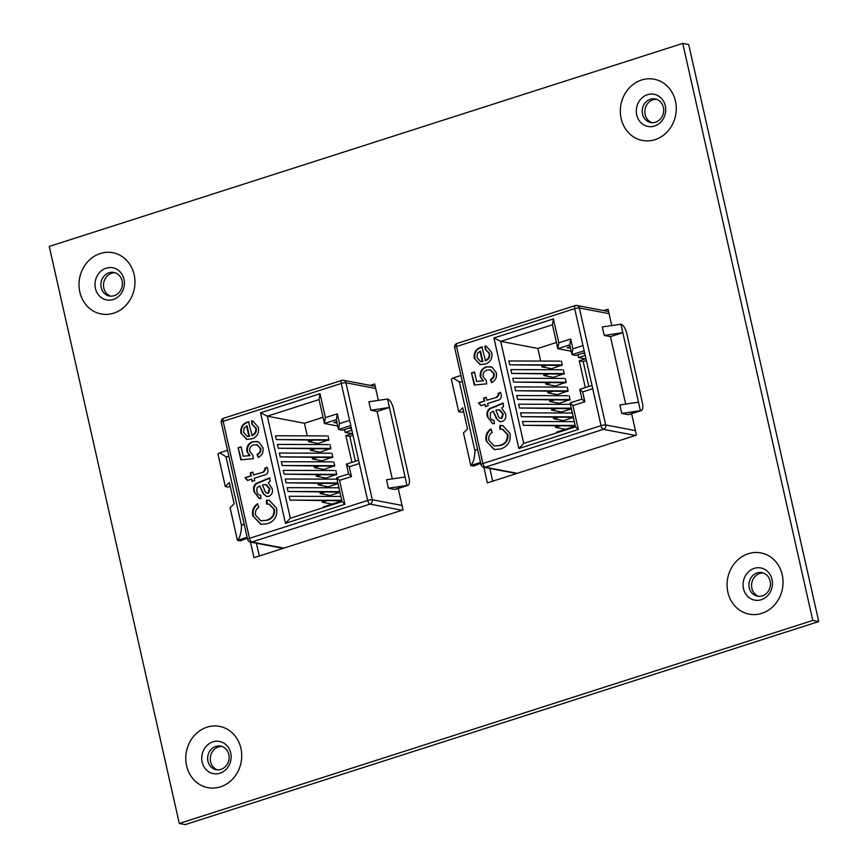<?xml version="1.0" encoding="UTF-8"?>
<svg xmlns="http://www.w3.org/2000/svg" width="868" height="868" viewBox="0 0 868 868"><rect width="100%" height="100%" fill="white"/><g stroke="black" fill="none" stroke-linecap="round" stroke-linejoin="round"><path stroke-width="1.3" d="M483.867 467.299L487.382 482.89L636.439 435.128L631.611 413.689M611.745 325.554L608.056 309.171L603.629 310.581M250.472 542.099L253.988 557.701L403.045 509.928L398.217 488.5M378.361 400.365L374.661 383.971L370.245 385.381M812.795 620.436L682.747 43.4L49.259 246.436L179.296 823.461L812.795 620.436L818.741 621.564L688.704 44.539L682.747 43.4M492.699 481.197L489.823 468.438M259.304 555.997L256.429 543.238M179.296 823.461L185.253 824.6L818.741 621.564M114.218 295.684A11.989 10.709 100.8 0 1 109.379 295.999A11.989 10.709 100.8 0 1 100.872 284.91A11.989 10.709 100.8 0 1 109.042 272.758A11.989 10.709 100.8 0 1 113.882 272.443A11.989 10.709 100.8 0 1 122.388 283.532A11.989 10.709 100.8 0 1 114.218 295.684M115.173 272.791A11.989 10.709 -79.2 0 0 111.679 273.257A11.989 10.709 -79.2 0 0 103.509 284.661A11.989 10.709 -79.2 0 0 110.713 296.151M220.96 769.363A11.989 10.709 100.8 0 1 216.132 769.677A11.989 10.709 100.8 0 1 207.626 758.589A11.989 10.709 100.8 0 1 215.796 746.437A11.989 10.709 100.8 0 1 220.624 746.133A11.989 10.709 100.8 0 1 229.141 757.221A11.989 10.709 100.8 0 1 220.96 769.363M221.926 746.469A11.989 10.709 -79.2 0 0 218.421 746.936A11.989 10.709 -79.2 0 0 210.262 758.339A11.989 10.709 -79.2 0 0 217.467 769.84M655.524 122.193A11.989 10.709 100.8 0 1 650.696 122.507A11.989 10.709 100.8 0 1 642.19 111.419A11.989 10.709 100.8 0 1 650.36 99.267A11.989 10.709 100.8 0 1 655.199 98.963A11.989 10.709 100.8 0 1 663.705 110.041A11.989 10.709 100.8 0 1 655.524 122.193M656.49 99.299A11.989 10.709 -79.2 0 0 652.996 99.766A11.989 10.709 -79.2 0 0 644.826 111.169A11.989 10.709 -79.2 0 0 652.031 122.659M762.278 595.882A11.989 10.709 100.8 0 1 757.449 596.186A11.989 10.709 100.8 0 1 748.932 585.097A11.989 10.709 100.8 0 1 757.113 572.945A11.989 10.709 100.8 0 1 761.941 572.641A11.989 10.709 100.8 0 1 770.448 583.73A11.989 10.709 100.8 0 1 762.278 595.882M763.243 572.989A11.989 10.709 -79.2 0 0 759.739 573.455A11.989 10.709 -79.2 0 0 751.58 584.858A11.989 10.709 -79.2 0 0 758.773 596.349M368.922 401.765L370.831 410.238L389.439 407.472L387.529 398.998L368.922 401.765M258.621 441.899L262.896 447.454C263.731 452.119 262.147 455.45 258.132 457.447L257.102 454.279C259.608 453.118 260.639 451.11 260.216 448.289L256.744 444.622L253.662 444.893C250.537 445.935 249.257 448.17 249.81 451.61L252.87 455.288L253.315 458.651L240.848 459.845L238.125 447.779L241.098 446.825L243.214 456.232L249.507 455.602L246.935 451.566C246.393 446.608 248.335 443.32 252.751 441.693L258.621 441.899M269.449 477.942L270.176 481.208L268.32 482.847L272.194 488.727C273.029 492.362 271.89 494.901 268.776 496.333L266.574 496.507L263.004 493.556L259.782 485.95L257.004 487.729L256.874 491.407C257.221 493.794 258.458 495.042 260.574 495.118L261.018 498.482L259.141 498.395L254.064 491.679C252.979 488.261 253.684 485.516 256.19 483.411L269.449 477.942M259.955 495.085L260.574 495.118M359.341 463.523L349.24 466.767L351.442 476.565L339.54 480.373L344.921 504.275L285.464 523.328L260.552 412.799L320.01 393.736L325.402 417.638L337.305 413.819L339.518 423.617L349.63 420.383L367.652 500.445A3.548 1.432 72.2 0 0 369.985 504.134L251.839 542.001L283.879 548.12M266.346 520.192C271.836 518.76 274.375 515.136 273.962 509.31L269.069 504.156L266.563 504.037L266.509 500.207L269.286 500.402L276.567 508.116C277.695 516.135 274.57 521.353 267.17 523.773L260.736 524.326L252.816 515.809C251.807 510.742 253.315 506.76 257.34 503.852L258.848 507.205C256.027 509.071 254.921 511.708 255.528 515.125L260.736 520.735L266.932 520.301C272.422 518.88 274.961 515.245 274.548 509.429L273.962 509.31M263.102 471.942L265 469.555L264.642 468.297L267.062 467.179L267.832 469.393C268.364 472.734 266.997 474.688 263.731 475.23L254.237 478.279L254.747 480.557L252.078 481.414L251.557 479.136L247.445 480.449L245.015 477.736L250.83 475.87L250.168 472.941L252.838 472.084L253.499 475.013L263.688 472.051L265.586 469.664L265 469.555M251.579 435.432C254.78 434.163 256.147 431.743 255.68 428.163L251.915 424.17L251.492 420.882L252.87 421.013L258.36 427.36C259.25 433.24 257.036 437.081 251.72 438.882L246.707 439.36L240.881 433.143C240.208 427.392 242.487 423.671 247.738 421.978L248.498 421.75L252.165 435.541C255.366 434.282 256.733 431.852 256.266 428.271L255.68 428.163M351.214 427.414L342.469 430.213L338.563 429.465L336.35 419.678L324.448 423.486L319.066 399.595L267.322 416.173L290.324 518.229L342.057 501.65L336.675 477.747L348.578 473.928L346.375 464.13L358.603 460.214M351.497 428.651L348.893 428.163M337.793 426.036L324.448 423.486L325.402 417.638M351.844 430.213L345.139 432.362L351.952 433.664L345.876 435.606L351.898 462.362M352.994 435.324L349.782 436.354L345.876 435.606M337.142 423.15L333.757 422.499L336.773 421.533M244.092 523.719L241.532 525.683C241.282 532.8 239.915 537.693 237.431 540.352L230.074 507.726L234.132 503.755L229.358 482.565L225.3 486.525L217.944 453.888L219.658 452.814L225.995 456.709L228.968 456.601M247.326 538.073L240.273 540.894L237.431 540.352L247.141 537.249M225.3 486.525L228.143 487.067L230.194 486.243M328.538 444.579L277.434 444.427L278.292 448.235L330.806 448.387L317.287 453.183M330.599 448.908L278.292 448.235M332.433 461.863L281.33 461.711L282.187 465.53L334.701 465.682L321.182 470.478M334.495 466.203L282.187 465.53M336.99 479.158L285.225 479.006L286.082 482.825L337.858 482.977M337.967 483.498L286.082 482.825M340.885 496.453L289.12 496.301L289.988 500.12L341.753 500.272M341.873 500.793L289.988 500.12M320.325 452.206L310.549 450.34L310.212 448.854M322.267 460.854L312.491 458.988L312.154 457.501M324.22 469.501L314.444 467.635L314.108 466.149M326.162 478.149L316.397 476.282L316.06 474.796M328.115 486.796L318.339 484.93L318.003 483.433M330.057 495.444L320.292 493.577L319.956 492.08M332.01 504.08L322.234 502.214L321.898 500.727M318.372 443.559L308.596 441.693L308.259 440.206M323.048 417.291L304.44 423.259L307.283 435.866M304.44 423.259L267.322 416.173L260.552 412.799M341.894 500.912L323.287 506.879L323.449 507.606M338.943 487.805L287.178 487.653L288.035 491.472L339.8 491.624M339.92 492.145L288.035 491.472M334.386 470.51L283.283 470.358L284.14 474.178L336.654 474.329L323.124 479.125M336.448 474.85L284.14 474.178M330.491 453.215L279.377 453.063L280.245 456.883L332.759 457.035L319.229 461.83M332.553 457.555L280.245 456.883M326.596 435.931L275.481 435.779L276.339 439.588L328.853 439.75L315.334 444.535M328.657 440.271L276.339 439.588M315.149 448.864L310.549 450.34M329.949 444.579L330.806 448.387M317.091 457.512L312.491 458.988M331.891 453.226L332.759 457.035M319.044 466.159L314.444 467.635M333.844 461.874L334.701 465.682M320.986 474.807L316.397 476.282M335.797 470.521L336.654 474.329M336.947 478.962L336.339 479.158M322.939 483.454L318.339 484.93M325.077 487.762L337.999 483.628M338.9 487.61L338.281 487.805M324.892 492.102L320.292 493.577M327.03 496.409L339.952 492.275M340.842 496.257L340.234 496.453M326.835 500.749L322.234 502.214M313.196 440.217L308.596 441.693M327.995 435.931L328.853 439.75M388.408 488.228L386.499 479.754L405.096 476.988L407.005 485.462A8.864 3.58 72.2 0 0 407.808 485.418L395.45 489.378A8.864 3.58 -107.8 0 1 394.658 489.422L407.005 485.462L388.408 488.228L394.658 489.422M392.282 478.886L377.081 411.432L370.831 410.238M350.791 425.548L338.563 429.465L339.518 423.617M345.139 432.362L344.509 429.562M349.782 436.354L355.392 461.244M387.529 398.998A8.864 3.58 72.2 0 1 393.345 408.22L409.002 477.726A8.864 3.58 72.2 0 1 407.808 485.418M405.096 476.988L389.439 407.472L377.081 411.432M336.35 419.678L337.305 413.819M319.066 399.595L320.01 393.736M290.324 518.229L285.464 523.328M342.057 501.65L344.921 504.275M336.675 477.747L339.54 480.373M348.578 473.928L351.442 476.565M346.375 464.13L349.24 466.767M274.548 509.429L269.351 504.21M267.138 504.004L267.094 500.326L266.509 500.207M267.094 500.326L269.579 500.456M261.029 524.38L252.816 515.809M253.402 515.918C252.393 510.851 253.901 506.869 257.926 503.961M261.029 520.778L266.932 520.301M266.856 496.55L263.004 493.556M263.59 493.664L259.782 485.95M259.445 498.438L254.064 491.679M254.649 491.787C253.564 488.38 254.27 485.624 256.776 483.53L256.19 483.411M256.776 483.53L270.035 478.062M267.268 493.219L268.462 493.241L269.937 488.944L266.368 484.659L263.319 484.821L262.451 485.082L264.48 489.693C264.892 491.939 266.02 493.089 267.876 493.132L269.351 488.836L265.782 484.55M269.937 488.944L269.351 488.836M268.462 493.241L267.55 493.295M265.586 469.664L264.642 468.297M265.228 468.405L267.203 467.494M252.599 481.252L251.557 479.136M247.814 480.329L245.015 477.736M245.601 477.845L250.83 475.87M251.416 475.989L250.168 472.941M250.754 473.049L252.903 472.366M263.688 472.051L253.499 475.013M258.61 457.23L257.102 454.279M257.688 454.398C260.194 453.226 261.225 451.23 260.801 448.398L260.216 448.289M260.801 448.398L257.036 444.687M241.391 459.79L238.125 447.779M238.711 447.899L241.163 447.107M249.507 455.602L243.214 456.232M250.093 455.711L246.935 451.566M247.521 451.675C246.979 446.716 248.921 443.429 253.347 441.812L252.751 441.693M253.347 441.812L257.232 441.432M256.266 428.271L251.915 424.17M252.501 424.289L251.492 420.882M252.078 421.002L253.141 421.067M247 439.414L240.881 433.143M241.467 433.262C240.794 427.501 243.073 423.779 248.324 422.087L247.738 421.978M248.324 422.087L249.083 421.859M247.423 436.387L249.496 436.398L247.141 425.96L244.092 427.924L243.55 432.307L247.13 436.344L248.91 436.289L246.555 425.852M249.496 436.398L248.91 436.289M602.316 326.965L604.226 335.439L622.823 332.672L620.913 324.198L602.316 326.965M492.015 367.099L496.279 372.654C497.125 377.32 495.541 380.651 491.527 382.647L490.496 379.479C493.002 378.307 494.033 376.311 493.61 373.49L490.138 369.822L487.056 370.094C483.932 371.135 482.641 373.37 483.205 376.81L486.264 380.488L486.709 383.84L474.243 385.045L471.519 372.98L474.492 372.025L476.608 381.432L482.901 380.802L480.329 376.755C479.787 371.808 481.729 368.52 486.145 366.893L492.015 367.099M502.832 403.143L503.57 406.408L501.715 408.047L505.588 413.917C506.413 417.562 505.284 420.101 502.171 421.533L499.968 421.707L496.398 418.756L493.176 411.15L490.398 412.929L490.268 416.597C490.615 418.994 491.852 420.242 493.968 420.318L494.413 423.671L492.536 423.595L487.458 416.868C486.373 413.461 487.078 410.705 489.585 408.611L502.832 403.143M493.349 420.286L493.968 420.318M592.725 388.723L582.634 391.967L584.837 401.754L572.934 405.573L578.316 429.476L518.858 448.528L493.946 337.999L553.404 318.936L558.797 342.838L570.699 339.019L572.902 348.817L583.003 345.583L601.047 425.645A3.548 1.432 72.2 0 0 603.379 429.334L485.234 467.201L517.274 473.32M499.74 445.392C505.23 443.96 507.769 440.336 507.357 434.51L502.464 429.356L499.946 429.237L499.903 425.407L502.68 425.602L509.961 433.316C511.089 441.335 507.954 446.543 500.565 448.973L494.131 449.526L486.21 441.009C485.201 435.942 486.709 431.96 490.735 429.042L492.243 432.405C489.422 434.271 488.315 436.908 488.923 440.326L494.131 445.935L500.326 445.501C505.816 444.08 508.355 440.445 507.943 434.629L507.357 434.51M496.496 397.132L498.395 394.756L498.037 393.497L500.456 392.369L501.227 394.593C501.747 397.935 500.38 399.888 497.125 400.43L487.632 403.479L488.141 405.757L485.472 406.615L484.952 404.336L480.829 405.649L478.409 402.936L484.214 401.07L483.563 398.141L486.232 397.284L486.894 400.213L497.082 397.251L498.981 394.864L498.395 394.756M484.973 360.632C488.174 359.363 489.541 356.943 489.075 353.363L485.31 349.37L484.886 346.082L486.264 346.213L491.755 352.56C492.644 358.441 490.431 362.281 485.114 364.083L480.102 364.56L474.275 358.343C473.592 352.592 475.881 348.871 481.132 347.178L481.892 346.95L485.559 360.741C488.76 359.482 490.127 357.052 489.661 353.471L489.075 353.363M584.609 352.614L575.864 355.413L571.958 354.665L569.744 344.867L557.842 348.686L552.449 324.784L500.717 341.374L523.719 443.429L575.451 426.85L570.07 402.947L581.972 399.128L579.77 389.331L591.998 385.414M584.891 353.851L582.287 353.352M571.177 351.236L557.842 348.686L558.797 342.838M585.238 355.403L578.533 357.562L585.347 358.853L579.271 360.806L585.292 387.562M586.388 360.524L583.177 361.555L579.271 360.806M570.526 348.35L567.151 347.699L570.168 346.733M477.487 448.919L474.926 450.883C474.677 458 473.31 462.894 470.825 465.552L463.469 432.915L467.526 428.955L462.752 407.765L458.695 411.725L451.338 379.088L453.053 378.014L459.389 381.898L462.362 381.801M480.72 463.273L473.668 466.094L470.825 465.552L480.536 462.449M458.695 411.725L461.537 412.267L463.588 411.443M561.932 369.768L510.829 369.616L511.686 373.435L564.2 373.587L550.681 378.383M563.994 374.108L511.686 373.435M565.827 387.063L514.724 386.911L515.581 390.73L568.095 390.882L554.576 395.678M567.889 391.403L515.581 390.73M570.385 404.358L518.619 404.206L519.476 408.025L571.242 408.177M571.361 408.698L519.476 408.025M574.28 421.653L522.514 421.501L523.371 425.309L575.148 425.472M575.256 425.993L523.371 425.309M553.708 377.406L543.943 375.54L543.607 374.054M555.661 386.054L545.885 384.188L545.549 382.701M557.614 394.701L547.838 392.835L547.502 391.349M559.556 403.349L549.78 401.483L549.444 399.985M561.509 411.996L551.733 410.13L551.397 408.633M563.451 420.633L553.686 418.767L553.35 417.28M565.404 429.28L555.629 427.414L555.292 425.928M551.766 368.759L541.99 366.893L541.654 365.406M556.442 342.491L537.834 348.459L540.677 361.066M537.834 348.459L500.717 341.374L493.946 337.999M575.289 426.112L556.681 432.08L556.844 432.806M572.337 413.005L520.572 412.853L521.429 416.673L573.195 416.824M573.314 417.345L521.429 416.673M567.78 395.71L516.666 395.558L517.534 399.378L570.048 399.53L556.518 404.314M569.842 400.05L517.534 399.378M563.885 378.415L512.771 378.264L513.628 382.083L566.142 382.235L552.623 387.03M565.947 382.755L513.628 382.083M559.99 361.131L508.876 360.979L509.733 364.788L562.247 364.951L548.728 369.735M562.041 365.461L509.733 364.788M548.543 374.065L543.943 375.54M563.343 369.779L564.2 373.587M550.486 382.712L545.885 384.188M565.285 378.426L566.142 382.235M552.439 391.359L547.838 392.835M567.238 387.074L568.095 390.882M554.381 400.007L549.78 401.483M569.18 395.721L570.048 399.53M570.341 404.162L569.723 404.358M556.334 408.654L551.733 410.13M558.471 412.962L571.394 408.828M572.294 412.81L571.676 413.005M558.287 417.302L553.686 418.767M560.413 421.609L573.336 417.465M574.236 421.457L573.629 421.653M560.229 425.938L555.629 427.414M546.59 365.417L541.99 366.893M561.39 361.131L562.247 364.951M621.792 413.428L619.882 404.944L638.49 402.188L640.4 410.662A8.864 3.58 72.2 0 0 641.202 410.618L628.844 414.579A8.864 3.58 -107.8 0 1 628.052 414.622L640.4 410.662L621.792 413.428L628.052 414.622M625.676 404.087L610.475 336.632L604.226 335.439M584.186 350.748L571.958 354.665L572.902 348.817M578.533 357.562L577.904 354.762M583.177 361.555L588.786 386.444M620.913 324.198A8.864 3.58 72.2 0 1 626.739 333.421L642.396 402.926A8.864 3.58 72.2 0 1 641.202 410.618M638.49 402.188L622.823 332.672L610.475 336.632M583.003 345.583L574.692 308.661L456.546 346.527L482.912 463.512L601.047 425.645A3.548 0.694 167.3 0 1 605.701 424.951L635.43 430.626M569.744 344.867L570.699 339.019M552.449 324.784L553.404 318.936M523.719 443.429L518.858 448.528M575.451 426.85L578.316 429.476M570.07 402.947L572.934 405.573M581.972 399.128L584.837 401.754M579.77 389.331L582.634 391.967M507.943 434.629L502.746 429.41M500.532 429.204L500.489 425.526L499.903 425.407M500.489 425.526L502.973 425.656M494.424 449.581L486.21 441.009M486.796 441.118C485.787 436.051 487.295 432.069 491.321 429.161M494.424 445.978L500.326 445.501M500.25 421.75L496.398 418.756M496.984 418.864L493.176 411.15M492.829 423.638L487.458 416.868M488.044 416.987C486.959 413.58 487.664 410.824 490.17 408.719L489.585 408.611M490.17 408.719L503.418 403.262M500.662 418.419L501.856 418.441L503.331 414.144L499.762 409.859L496.713 410.021L495.845 410.282L497.874 414.893C498.286 417.139 499.415 418.289 501.27 418.333L502.746 414.036L499.176 409.75M503.331 414.144L502.746 414.036M501.856 418.441L500.944 418.495M498.981 394.864L498.037 393.497M498.623 393.605L500.597 392.694M485.993 406.452L484.952 404.336M481.208 405.53L478.409 402.936M478.995 403.045L484.214 401.07M484.8 401.179L483.563 398.141M484.149 398.249L486.297 397.566M497.082 397.251L486.894 400.213M492.004 382.43L490.496 379.479M491.082 379.598C493.588 378.426 494.619 376.43 494.196 373.598L493.61 373.49M494.196 373.598L490.431 369.887M474.785 384.991L471.519 372.98M472.105 373.088L474.557 372.307M482.901 380.802L476.608 381.432M483.487 380.911L480.329 376.755M480.915 376.875C480.373 371.916 482.315 368.629 486.731 367.001L486.145 366.893M486.731 367.001L490.626 366.632M489.661 353.471L485.31 349.37M485.896 349.489L484.886 346.082M485.472 346.202L486.536 346.267M480.395 364.614L474.275 358.343M474.861 358.462C474.178 352.701 476.467 348.979 481.718 347.287L481.132 347.178M481.718 347.287L482.478 347.059M480.818 361.587L482.89 361.598L480.536 351.16L477.487 353.124L476.944 357.507L480.525 361.544L482.304 361.489L479.95 351.052M482.89 361.598L482.304 361.489M727.883 592.236A31.183 27.863 -79.2 0 0 774.462 605.007A31.183 27.863 -79.2 0 0 762.82 553.35A31.183 27.863 -79.2 0 0 727.883 592.236M621.141 118.558A31.183 27.863 -79.2 0 0 667.709 131.318A31.183 27.863 -79.2 0 0 656.067 79.661A31.183 27.863 -79.2 0 0 621.141 118.558M186.577 765.728A31.183 27.863 -79.2 0 0 233.145 778.487A31.183 27.863 -79.2 0 0 221.503 726.831A31.183 27.863 -79.2 0 0 186.577 765.728M79.823 292.039A31.183 27.863 -79.2 0 0 126.392 304.809A31.183 27.863 -79.2 0 0 114.75 253.152A31.183 27.863 -79.2 0 0 79.823 292.039M113.22 299.514A16.383 14.637 100.8 0 1 95.426 288.426A16.383 14.637 100.8 0 1 106.167 268.179A16.383 14.637 100.8 0 1 123.961 279.279A16.383 14.637 100.8 0 1 113.22 299.514M219.973 773.204A16.383 14.637 100.8 0 1 202.168 762.104A16.383 14.637 100.8 0 1 212.91 741.869A16.383 14.637 100.8 0 1 230.714 752.957A16.383 14.637 100.8 0 1 219.973 773.204M654.537 126.034A16.383 14.637 100.8 0 1 636.743 114.934A16.383 14.637 100.8 0 1 647.474 94.699A16.383 14.637 100.8 0 1 665.279 105.787A16.383 14.637 100.8 0 1 654.537 126.034M761.29 599.712A16.383 14.637 100.8 0 1 743.485 588.623A16.383 14.637 100.8 0 1 754.227 568.377A16.383 14.637 100.8 0 1 772.032 579.477A16.383 14.637 100.8 0 1 761.29 599.712M349.609 420.383L341.298 383.461L223.152 421.327L249.517 538.312L367.652 500.445A3.548 0.694 167.3 0 1 372.307 499.751L402.036 505.436M402.025 510.254L369.985 504.134A3.548 3.168 100.8 0 0 372.307 499.751L345.941 382.777L375.67 388.452M225.995 456.709L241.532 525.683M247.619 539.386A3.548 3.548 0 0 0 250.418 542.088A3.548 3.168 100.8 0 0 251.839 542.001A3.548 1.432 72.2 0 1 249.517 538.312A3.548 0.694 167.3 0 0 247.619 539.386L221.253 422.401A3.548 0.694 -12.7 0 1 223.152 421.327A3.548 1.432 72.2 0 1 223.629 418.246A3.548 3.548 0 0 0 221.253 422.401M223.955 418.235A3.548 1.432 72.2 0 0 223.629 418.246L341.775 380.39A3.548 1.432 72.2 0 0 341.298 383.461A3.548 0.694 -12.7 0 1 345.941 382.777A3.548 3.168 100.8 0 0 343.522 380.282A3.548 3.548 0 0 0 341.775 380.39A3.548 1.432 72.2 0 1 342.09 380.368A3.548 3.168 100.8 0 1 343.522 380.282L375.193 386.336M262.559 491.125L261.973 491.017M259.272 482.554L258.686 482.445M262.896 481.393L262.31 481.284M635.419 435.454L603.379 429.334A3.548 3.168 100.8 0 0 605.701 424.951L579.336 307.977L609.065 313.652M459.389 381.898L474.926 450.883M481.013 464.586A3.548 3.548 0 0 0 483.801 467.288A3.548 3.168 100.8 0 0 485.234 467.201A3.548 1.432 72.2 0 1 482.912 463.512A3.548 0.694 167.3 0 0 481.013 464.586L454.648 347.601A3.548 0.694 -12.7 0 1 456.546 346.527A3.548 1.432 72.2 0 1 457.024 343.446A3.548 3.548 0 0 0 454.648 347.601M457.349 343.435A3.548 1.432 72.2 0 0 457.024 343.446L575.169 305.59A3.548 1.432 72.2 0 0 574.692 308.661A3.548 0.694 -12.7 0 1 579.336 307.977A3.548 3.168 100.8 0 0 576.916 305.482A3.548 3.548 0 0 0 575.169 305.59A3.548 1.432 72.2 0 1 575.484 305.569A3.548 3.168 100.8 0 1 576.916 305.482L608.587 311.525M495.954 416.325L495.368 416.217M492.666 407.754L492.08 407.645M496.29 406.593L495.704 406.484M219.658 452.814L227.546 450.286M250.418 542.088L283.174 548.348M269.069 504.156L269.655 504.265M260.736 520.735L261.322 520.843M256.744 444.622L257.329 444.731M247.13 436.344L247.716 436.463M453.053 378.014L460.93 375.486M483.801 467.288L516.558 473.548M502.464 429.356L503.049 429.465M494.131 445.935L494.717 446.043M490.138 369.822L490.724 369.931M480.525 361.544L481.111 361.663"/></g></svg>
